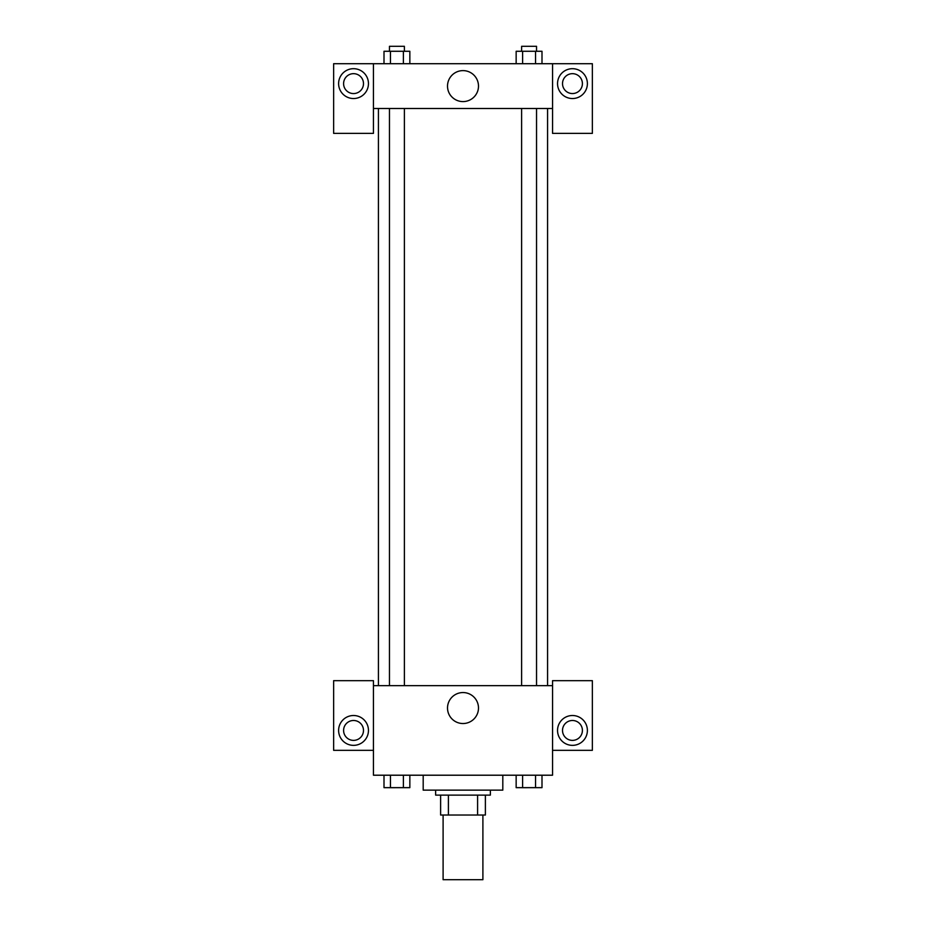 <?xml version="1.0" encoding="UTF-8"?>
<svg xmlns="http://www.w3.org/2000/svg" width="926" height="926" viewBox="0 0 926 926"><rect width="100%" height="100%" fill="white"/><g stroke="black" fill="none" stroke-linecap="round" stroke-linejoin="round"><path stroke-width="1.39" d="M443.103 815.019L443.103 879.7L482.897 879.7L482.897 815.019M477.596 795.121L477.596 815.019L440.614 815.019L440.614 795.121M477.596 815.019L485.386 815.019L485.386 795.121L485.386 815.019M490.363 790.144L490.363 795.121L435.637 795.121L435.637 790.144M448.404 795.121L448.404 815.019M423.194 775.212L423.194 790.144L502.806 790.144L502.806 775.212M552.556 750.338L592.362 750.338L592.362 680.679L552.556 680.679L552.556 775.212L373.444 775.212L373.444 680.679L333.638 680.679L333.638 750.338L373.444 750.338M353.535 745.361A14.932 14.932 0 0 1 340.606 722.975A14.932 14.932 0 0 1 366.465 722.975A14.932 14.932 0 0 1 353.535 745.361M343.592 730.429A9.954 9.954 0 0 1 353.535 720.486A9.954 9.954 0 0 1 363.49 730.429A9.954 9.954 0 0 1 353.535 740.383A9.954 9.954 0 0 1 343.592 730.429M447.513 708.043A15.487 15.487 0 0 1 470.744 694.627A15.487 15.487 0 0 1 470.744 721.458A15.487 15.487 0 0 1 447.513 708.043M552.556 685.657L373.444 685.657M572.465 745.361A14.932 14.932 0 0 1 559.535 722.975A14.932 14.932 0 0 1 585.394 722.975A14.932 14.932 0 0 1 572.465 745.361M562.51 730.429A9.954 9.954 0 0 1 572.465 720.486A9.954 9.954 0 0 1 582.408 730.429A9.954 9.954 0 0 1 572.465 740.383A9.954 9.954 0 0 1 562.51 730.429M547.579 108.492L547.579 685.657M536.536 685.657L536.536 108.492M404.384 108.492L404.384 685.657M552.556 108.492L552.556 133.367L592.362 133.367L592.362 63.709L552.556 63.709L552.556 108.492L373.444 108.492L373.444 133.367L333.638 133.367L333.638 63.709L373.444 63.709L373.444 108.492M363.49 83.618A9.954 9.954 0 0 1 353.535 93.572A9.954 9.954 0 0 1 343.592 83.618A9.954 9.954 0 0 1 353.535 73.663A9.954 9.954 0 0 1 363.49 83.618M353.535 98.538A14.932 14.932 0 0 1 340.606 76.152A14.932 14.932 0 0 1 366.465 76.152A14.932 14.932 0 0 1 353.535 98.538M582.408 83.618A9.954 9.954 0 0 1 567.488 92.23A9.954 9.954 0 0 1 567.488 74.994A9.954 9.954 0 0 1 582.408 83.618M572.465 98.538A14.932 14.932 0 0 1 559.535 76.152A14.932 14.932 0 0 1 585.394 76.152A14.932 14.932 0 0 1 572.465 98.538M552.556 63.709L373.444 63.709M447.513 86.106A15.487 15.487 0 0 1 470.744 72.691A15.487 15.487 0 0 1 470.744 99.522A15.487 15.487 0 0 1 447.513 86.106M541.999 63.709L541.999 51.277L516.152 51.277L516.152 63.709M535.541 51.277L535.541 63.709M522.611 51.277L522.611 63.709M521.616 51.277L521.616 46.3L536.536 46.3L536.536 51.277M409.848 63.709L409.848 51.277L384.001 51.277L384.001 63.709M403.389 51.277L403.389 63.709M390.459 51.277L390.459 63.709M389.464 51.277L389.464 46.3L404.384 46.3L404.384 51.277M541.999 775.212L541.999 787.656L516.152 787.656L516.152 775.212M535.541 775.212L535.541 787.656M522.611 775.212L522.611 787.656M536.536 787.656L521.616 787.69M409.848 775.212L409.848 787.656L384.001 787.656L384.001 775.212M403.389 775.212L403.389 787.656M390.459 775.212L390.459 787.656M404.384 787.656L389.464 787.69M378.421 108.492L378.421 685.657M521.616 685.657L521.616 108.492M389.464 108.492L389.464 685.657"/></g></svg>
